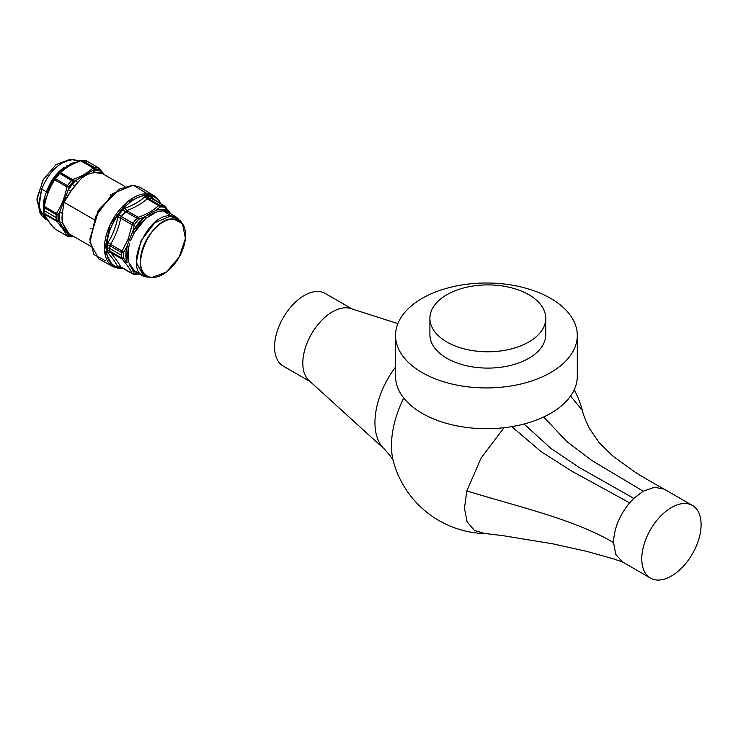 <?xml version="1.0" encoding="UTF-8"?>
<svg xmlns="http://www.w3.org/2000/svg" width="738" height="738" viewBox="0 0 738 738"><rect width="100%" height="100%" fill="white"/><g stroke="black" fill="none" stroke-linecap="round" stroke-linejoin="round"><path stroke-width="1.11" d="M163.698 205.487L164.519 207.092A2.002 1.605 -77.1 0 0 163.698 205.487L159.694 205.127A37.952 21.909 -60 0 1 163.698 205.487L152.037 198.753L164.085 205.634M154.648 200.192L150.81 196.336L153.089 199.444L152.037 198.753L153.089 199.444L152.037 198.753L148.034 198.393L159.694 205.127L160.616 206.741A36.955 21.337 -60 0 1 164.519 207.092L165.017 207.424L164.602 206.096L165.017 207.424L170.616 213.716M169.694 212.627L168.153 211.096A34.741 20.064 120 0 0 162.231 209.288A34.741 20.064 120 0 0 156.364 210.035L157.388 211.621L163.089 210.893A2.002 1.568 93.1 0 1 162.231 209.288L168.153 211.096L168.255 211.907M125.312 211.502L126.724 210.653L121.3 216.502L132.96 223.236A37.952 21.909 -60 0 1 136.964 218.254L125.303 211.52L136.964 218.254L132.96 223.236L134.584 224.37A36.955 21.337 -60 0 1 138.486 219.527L139.168 219.048L138.237 217.295L126.724 210.653L138.237 217.295L136.964 218.254L138.237 217.295L139.168 219.048L144.547 216.861L156.364 210.035L160.081 206.981L158.569 205.551C153.43 210.404 146.65 214.315 138.237 217.295C146.65 214.324 153.421 210.413 158.569 205.551L147.065 198.909L158.569 205.551L159.694 205.127L158.569 205.551L160.081 206.981L164.519 207.092L168.153 211.096A2.002 1.633 121.9 0 0 168.836 212.636L168.356 212.138M168.836 212.636L168.734 212.572A33.745 19.483 120 0 0 168.734 212.572A33.745 19.483 120 0 0 163.089 210.893A2.002 1.568 93.1 0 1 162.231 209.288L156.355 210.035M134.989 271.021L134.454 270.708A33.745 19.483 -60 0 0 134.989 271.021L134.989 271.021A33.745 19.483 -60 0 1 134.989 271.021L143.347 275.606L148.532 277.045C120.977 277.497 145.128 212.516 171.281 215.847L173.817 219.066A31.955 18.45 -60 0 1 182.821 249.278A31.955 18.45 -60 0 1 152.148 277.377A31.955 18.45 -60 0 1 143.154 247.156A31.955 18.45 -60 0 1 173.817 219.066L182.535 223.854L185.413 238.494L179.168 257.101L166.336 272.091L152.148 277.377C125.894 277.811 148.91 215.893 173.817 219.066L171.281 215.847L163.089 210.893A33.745 19.483 120 0 0 157.388 211.621L145.921 218.245L144.547 216.852A2.002 0.839 49.2 0 0 145.921 218.245L145.949 218.217M147.056 215.238L154.279 211.086M148.569 216.022L154.602 212.544M134.464 232.498L132.757 231.529L134.464 232.498L145.921 218.245A33.745 19.483 120 0 0 134.464 232.498L130.552 240.431L134.464 232.498M134.233 225.191L134.584 224.37L134.233 225.191L132.203 224.795L128.071 239.315L132.203 224.795L120.691 218.153L132.203 224.795L132.96 223.236L132.203 224.795L134.233 225.191L132.757 231.529L144.547 216.861A34.741 20.064 120 0 0 132.757 231.529L129.316 239.896L130.552 240.431L129.316 239.896L132.01 233.319M129.556 243.724L128.726 247.276L126.853 246.75A34.741 20.064 120 0 0 126.853 262.479L128.726 262.553A2.002 1.43 -16.3 0 0 126.853 262.479L123.523 258.097A2.002 1.245 175.5 0 1 121.595 257.866L122.038 259.047L110.525 252.396L109.934 251.132L121.595 257.866L109.934 251.132A2.998 1.873 -4.5 0 0 107.038 250.791L109.934 251.132L110.525 252.396L122.038 259.047C127.047 264.804 130.441 269.628 132.203 273.512L120.691 266.861C118.726 262.857 115.34 258.032 110.525 252.396C115.349 258.051 118.735 262.866 120.691 266.861L132.203 273.512L134.233 273.595L132.757 270.883L134.464 270.708L128.726 262.553L128.726 247.258A33.745 19.483 120 0 0 128.726 262.553M127.831 243.983L129.316 239.896L126.853 246.75L123.827 252.064M132.536 269.241L129.574 265.016M137.895 272.617A34.741 20.064 -60 0 1 132.757 270.883L138.679 272.682M160.081 206.981L160.616 206.741A2.002 1.531 -92.1 0 0 159.694 205.127L148.034 198.393A2.998 2.297 87.9 0 1 146.65 195.967L148.034 198.393L147.065 198.909L148.034 198.393A37.952 21.909 120 0 1 149.537 198.402A2.998 2.343 93.1 0 1 148.209 195.976A39.446 22.777 120 0 0 146.65 195.967L144.851 196.76L147.065 198.909C141.714 203.651 134.934 207.562 126.724 210.653C134.953 207.553 141.733 203.642 147.065 198.909L144.851 196.76C139.759 201.465 133.227 205.238 125.266 208.07L126.724 210.653L125.266 208.07L123.015 209.61L125.303 211.52A2.998 0.83 41.8 0 1 123.015 209.61A39.446 22.777 120 0 0 118.855 214.786L121.3 216.502L118.855 214.786L117.693 217.489L120.691 218.153L121.281 216.52M139.427 218.955L138.486 219.527A2.002 0.553 -138.2 0 0 136.964 218.254L138.486 219.527L134.584 224.37L121.3 216.502L120.691 218.153C118.735 227.71 115.349 236.446 110.525 244.361C115.359 236.428 118.744 227.691 120.691 218.153L117.693 217.489C115.94 226.732 112.674 235.145 107.905 242.728L110.525 244.361L109.934 245.791L110.525 244.361L122.038 251.003L121.595 252.525L109.934 245.791L121.595 252.525L121.595 257.866L123.523 258.097A36.955 21.337 -60 0 1 123.431 256.068A36.955 21.337 -60 0 1 123.523 252.894A2.002 1.052 -175.9 0 1 121.595 252.525L123.523 252.894L123.781 252.138L107.905 242.728L107.038 245.237L109.934 245.791L109.833 248.521L121.493 255.256A37.952 21.909 -60 0 1 121.595 252.525L122.038 251.003L123.781 252.138L123.781 258.724L122.038 259.047L123.781 258.724L126.853 262.479L126.853 246.75M128.071 239.315L122.038 251.003L128.071 239.315L129.316 239.896L128.071 239.315M109.934 245.772L109.934 245.791A37.952 21.909 120 0 0 109.833 248.521L121.493 255.256A37.952 21.909 -60 0 0 121.502 255.782A37.952 21.909 -60 0 0 121.595 257.866L122.038 259.047C127.056 264.804 130.451 269.628 132.203 273.512L134.233 273.595L132.757 270.883M109.934 245.791A2.998 1.577 4.1 0 0 107.038 245.237A39.446 22.777 120 0 0 106.936 248.069A2.998 1.734 0 0 1 109.833 248.521L109.934 251.132A37.952 21.909 120 0 1 109.833 248.521A2.998 1.734 -0 0 0 106.936 248.069A39.446 22.777 120 0 0 107.038 250.791L107.905 252.82L110.525 252.396L107.905 252.82C112.674 258.199 115.94 262.839 117.693 266.75L120.691 266.861L117.693 266.75L118.855 267.59L121.3 267.304M152.425 197.443L153.089 199.444L152.425 197.443L150.81 196.336A39.446 22.777 120 0 0 148.209 195.976L148.172 195.386L160.349 203.476A39.972 23.072 120 0 0 148.172 195.386A2.002 1.568 -86.9 0 0 147.314 193.78A2.002 1.568 93.1 0 1 148.172 195.386L148.209 195.976L150.81 196.336A2.998 2.408 102.9 0 0 152.037 198.753A37.952 21.909 120 0 0 149.537 198.402A2.998 2.343 93.1 0 1 148.209 195.976L144.851 196.76C139.759 201.465 133.227 205.238 125.266 208.07L123.015 209.61L118.855 214.786L117.693 217.489C115.949 226.741 112.683 235.154 107.905 242.728L106.936 248.069L107.905 252.82C112.683 258.199 115.94 262.839 117.693 266.75L118.855 267.59A2.998 2.408 102.9 0 1 120.755 267.082A2.998 2.408 102.9 0 1 120.783 267.091L132.591 273.89L134.584 273.835A2.002 1.605 102.9 0 1 133.357 274.185M125.303 211.52A37.952 21.909 120 0 0 121.3 216.502M123.015 267.968L121.456 267.959A2.998 2.343 93.1 0 1 121.835 267.682A2.998 2.343 -86.9 0 0 121.456 267.959A39.446 22.777 -60 0 1 118.855 267.59L121.456 267.959A39.446 22.777 120 0 0 122.351 267.977M121.456 267.959L121.069 268.309C106.807 265.339 103.062 252.747 109.814 230.514C116.715 211.013 135.1 194.168 148.172 195.386A39.972 23.072 -60 0 0 121.152 210.93A39.972 23.072 -60 0 0 106.355 248.106A39.972 23.072 -60 0 0 121.069 268.309A2.002 1.568 93.1 0 1 120.082 268.687A2.002 1.568 -86.9 0 0 121.069 268.309A39.972 23.072 120 0 0 122.914 268.309L121.456 267.959M145.072 192.424L133.117 185.192L147.314 193.78L127.185 202.092L110.128 224.721L104.547 250.514L113.191 266.778L120.082 268.687A2.002 1.568 -86.9 0 1 119.538 268.521L113.191 266.778A40.968 23.653 -60 0 1 119.621 209.712A40.968 23.653 -60 0 1 147.314 193.78L133.117 185.192L140.026 187.258L154.159 195.819A40.968 23.653 120 0 0 147.314 193.78L154.159 195.819L159.325 200.948L160.81 203.743M113.191 266.778L98.707 258.817L89.99 242.424L95.617 216.4L112.822 193.577L133.117 185.192L119.113 189.149L98.449 210.967L89.898 239.758L93.984 254.61L105.1 260.588M119.113 189.149L98.062 210.736L89.898 239.758M118.44 189.546L98.182 210.542L89.907 238.983M138.237 274.047L139.962 273.752L138.486 274.185A2.002 1.531 87.9 0 1 137.637 274.564L140.137 273.844M136.964 274.388L138.486 274.185A36.955 21.337 -60 0 1 134.584 273.835L139.168 274.038M132.96 274.038L132.203 273.512L132.96 274.038M143.347 275.606L136.262 262.294L140.838 241.178L154.796 222.645L171.281 215.847L163.089 210.893L168.734 212.572L176.88 217.516L181.419 222.479M182.535 223.854L180.432 220.865L171.281 215.847L176.88 217.516M152.148 277.377L148.015 277.008M90.479 246.141L69.031 233.762L62.361 222.544L62.361 213.19L64.068 202.313L94.335 219.786L64.077 202.267M110.414 194.804L110.322 195.404M124.934 186.465L101.909 173.347A34.455 19.889 120 0 0 94.888 172.72L101.909 173.347A2.998 2.435 110.7 0 1 100.746 170.958L101.909 173.347L103.468 174.076M102.905 172.913L103.726 173.799M103.514 174.094L104.621 174.888M45 200.007A2.998 1.236 11.4 0 0 44.114 199.057L46.42 191.797L47.352 192.618L51.429 183.624L50.341 183.006L51.429 183.624L54.289 178.79L54.704 179.804L66.835 186.806L67.407 185.662L69.04 186.797L67.407 185.662L66.835 186.806L68.865 187.203L68.357 189.666L59.483 212.526L62.361 213.19A2.998 1.421 7.7 0 0 59.483 212.526L68.357 189.666L72.361 184.214A2.998 0.692 39.6 0 0 74.704 186.05A34.455 19.889 120 0 0 70.866 191.271L77.887 182.544C82.536 176.354 88.2 173.079 94.888 172.72A2.998 2.223 81.6 0 1 93.422 170.303L94.888 172.72C88.228 173.043 82.564 176.308 77.887 182.544A2.998 1.015 44.8 0 1 75.682 180.552L77.887 182.544A34.455 19.889 120 0 0 74.704 186.05A2.998 0.692 39.6 0 1 72.361 184.214A35.95 20.756 120 0 0 68.357 189.657L70.866 191.271L68.357 189.666L69.04 186.797L73.228 181.594L75.682 180.552A35.95 20.756 120 0 0 72.361 184.214L71.614 183.458A36.955 21.337 -60 0 1 73.228 181.594L72.628 179.602L60.507 172.6C65.71 167.646 72.592 163.679 81.152 160.672C72.582 163.679 65.7 167.646 60.507 172.6L58.726 173.218L60.507 172.6L72.628 179.602L71.715 180.312L59.658 173.356L73.228 181.594A2.002 0.563 -137.9 0 0 71.715 180.312L72.628 179.602L73.569 181.354L75.682 180.552L95.064 168.984L99.243 169.362L100.746 170.958A35.95 20.756 120 0 0 93.422 170.303L100.746 170.958L99.077 168.199L104.464 174.648M77.305 179.528L95.064 168.984A2.002 1.531 -92.7 0 0 94.132 167.369A37.952 21.909 -60 0 1 98.431 167.757L86.946 161.198L98.431 167.757L99.492 169.528L98.431 167.757L99.077 168.199M67.287 232.608L62.361 222.544A2.998 1.993 -9.1 0 0 59.483 222.295L62.361 222.544A34.455 19.889 120 0 1 62.361 213.19L64.068 202.313L63.2 201.926L64.068 202.313L70.866 191.271L65.202 199.721M70.119 234.389A2.998 2.435 -69.3 0 0 68.357 234.915L59.483 222.295L59.483 212.526A35.95 20.756 120 0 0 59.483 222.295L58.127 220.514L58.127 214.933L59.483 212.526L58.256 214.555L44.381 206.419C46.143 196.566 49.584 187.701 54.704 179.804C49.575 187.701 46.134 196.576 44.381 206.419L43.68 206.142L43.45 209.712L43.56 212.535L44.381 214.149C46.134 218.07 49.575 222.968 54.704 228.835C49.584 222.959 46.143 218.07 44.381 214.149L44.142 213.328L56.199 220.293A37.952 21.909 -60 0 1 56.088 217.489A37.952 21.909 -60 0 1 56.199 214.555L44.142 207.599L44.381 206.419L43.68 206.142L44.142 207.599A2.002 1.042 -175.6 0 1 43.56 206.825M75.682 180.552L72.361 184.214L71.614 183.458A36.955 21.337 -60 0 0 69.04 186.797L66.835 186.806C65.082 196.659 61.641 205.524 56.512 213.42L56.199 214.555L58.127 214.933A36.955 21.337 -60 0 0 58.016 217.784A36.955 21.337 -60 0 0 58.127 220.514A2.002 1.255 175.2 0 1 56.199 220.293L58.256 220.819L56.512 221.151C61.641 227.018 65.082 231.917 66.835 235.837C65.082 231.917 61.641 227.018 56.512 221.151L44.381 214.149L56.512 221.151L58.256 220.819L68.357 234.915L70.866 234.638M68.357 234.915A35.95 20.756 120 0 0 72.462 235.745L68.357 234.915L68.865 235.92L68.357 234.915M91.023 228.512L90.433 228.881M93.283 167.683L80.221 160.69L81.152 160.672L94.796 169.103L93.283 167.683C88.09 172.627 81.208 176.603 72.628 179.602C81.198 176.603 88.08 172.627 93.283 167.683L94.132 167.369L95.064 168.984A36.955 21.337 -60 0 1 99.243 169.362A2.002 1.605 -76.5 0 0 98.431 167.757L94.132 167.369L82.075 160.414L94.132 167.369M73.569 236.344L73.228 236.418A2.002 1.531 87.3 0 1 72.398 236.797L67.407 236.234L66.835 235.837L68.865 235.92L66.835 235.837L54.704 228.835L54.289 227.507M54.704 228.835L67.407 236.234L69.04 236.04A36.955 21.337 -60 0 0 73.228 236.418L69.04 236.04A2.002 1.605 103.5 0 1 67.804 236.391M73.791 163.07A2.998 2.122 75.3 0 1 73.219 162.849L73.865 163.089M61.9 170.377A2.998 1.218 48.2 0 1 60.765 170.044L73.219 162.849L75.396 162.415A33.459 19.317 120 0 0 73.219 162.849L70.119 164.02M64.012 167.554L60.765 170.044A33.459 19.317 120 0 0 55.654 175.376A2.998 0.692 39.6 0 0 56.54 175.773A2.998 0.692 39.6 0 1 55.654 175.376L60.765 170.044L62.315 170.081L71.079 164.436M65.405 167.775L70.82 164.565M55.654 175.376A33.459 19.317 120 0 0 50.341 183.006L46.42 191.797L50.341 183.006L55.654 175.376M43.56 206.778L45.525 198.079L44.926 200.404L44.114 199.057A33.459 19.317 120 0 0 43.45 209.094L44.114 199.057L46.42 191.797L47.389 192.535M48.477 189.804L50.507 185.358M47.869 220.394L45.645 219.103L38.948 207.535L41.605 189.02L46.42 191.797L41.605 189.02L38.717 204.131L41.9 215.644L45.664 219.121M74.224 159.648L73.708 159.611C60.424 160.746 49.723 170.543 41.605 189.02C49.723 170.543 60.424 160.746 73.708 159.611L78.855 161.022L70.294 159.297L56.106 164.583L43.284 179.574L37.029 198.171L39.907 212.821L41.9 215.644M40.968 214.121L36.9 199.933L42.813 180.404L56.06 164.611L70.294 159.297M67.509 165.413L66.752 165.847M44.926 200.404L43.68 206.142L58.127 214.933A2.002 1.042 -175.6 0 1 56.199 214.555L56.512 213.42C61.632 205.524 65.073 196.659 66.835 186.806L54.704 179.804L54.289 178.79L50.645 185.1M81.152 160.672L82.075 160.414A37.952 21.909 -60 0 1 86.374 160.792L81.152 160.672M86.374 160.792A2.002 1.605 -76.5 0 0 86.023 160.653L86.946 161.198L84.741 160.985M67.407 185.662A37.952 21.909 -60 0 1 71.715 180.312L67.407 185.662L55.359 178.707L67.407 185.662M54.298 178.79L55.359 178.707A37.952 21.909 -60 0 1 59.658 173.356L54.704 179.804L55.359 178.707L54.594 178.375M54.575 178.384A36.955 21.337 -60 0 1 57.112 175.081A36.955 21.337 -60 0 1 58.726 173.218L59.658 173.356A2.002 0.563 -137.9 0 0 58.763 173.153A2.002 0.563 -137.9 0 0 58.726 173.218L65.359 167.812M58.994 172.941L60.507 172.6L59.658 173.356M54.538 178.43L55.359 178.707M56.512 221.151L56.199 220.293L44.142 213.328A2.002 1.255 175.2 0 1 43.56 212.535M44.381 206.419L44.142 207.599L56.199 214.555L56.088 217.489L44.031 210.533A37.952 21.909 -60 0 1 44.142 207.599L44.142 213.328A37.952 21.909 -60 0 1 44.031 210.533L56.088 217.489L56.199 220.293M67.758 236.372L54.428 228.623C49.225 222.691 45.682 217.636 43.791 213.457L44.381 214.149M429.903 318.346L429.903 334.655A57.924 33.441 0 0 0 446.868 358.299A57.924 33.441 0 0 0 509.995 365.55A57.924 33.441 0 0 0 545.76 334.655L545.76 318.346A57.924 33.441 0 0 0 528.786 294.702A57.924 33.441 0 0 0 465.669 287.451A57.924 33.441 0 0 0 429.903 318.346A57.924 33.441 0 0 0 446.868 341.989A57.924 33.441 0 0 0 509.995 349.24A57.924 33.441 0 0 0 545.76 318.346M422.154 372.57A90.885 52.472 0 0 0 521.194 383.945A90.885 52.472 0 0 0 577.3 335.467A90.885 52.472 0 0 0 550.677 298.373A90.885 52.472 0 0 0 451.638 286.999A90.885 52.472 0 0 0 395.531 335.467A90.885 52.472 0 0 0 422.154 372.57M352.127 308.991L325.2 293.438A41.946 24.216 120 0 0 290.006 307.921A41.946 24.216 120 0 0 283.254 366.085L310.181 381.638M397.883 323.613L350.661 308.521A41.946 24.216 120 0 0 318.253 324.222A41.946 24.216 120 0 0 309.047 380.605L384.433 449.147A63.782 36.826 120 0 1 395.531 367.081M403.695 397.976A80.248 46.337 120 0 0 393.511 461.896L393.511 461.896C393.492 459.94 390.467 455.697 384.433 449.147M570.575 396.048L582.356 410.393M503.999 427.726L481.028 458.132L466.822 490.955L464.46 508.178L467.062 521.711L474.368 530.401L485.17 533.592M692.41 505.447A41.946 24.216 120 0 0 660.086 516.683A41.946 24.216 120 0 0 641.783 558.897A41.946 24.216 120 0 0 650.464 578.103A41.946 24.216 120 0 0 682.788 566.858A41.946 24.216 120 0 0 701.1 524.653A41.946 24.216 120 0 0 692.41 505.447L664.062 489.082L654.477 487.274L643.195 491.213L633.813 498.39L629.615 502.855C619.339 515.475 613.97 528.722 613.536 542.587L615.787 554.395L622.318 561.849M395.531 335.467L395.531 376.242A90.885 52.472 0 0 0 422.154 413.345A90.885 52.472 0 0 0 521.194 424.719A90.885 52.472 0 0 0 577.3 376.242L577.3 335.467M613.536 542.587C574.321 519.598 523.897 508.288 466.822 490.955M643.195 491.213L591.627 460.355L566.646 441.407L543.685 416.988M633.813 498.39L578.74 467.191L550.816 448.335L524.054 423.999M629.615 502.855L571.304 470.881L541.102 451.619L511.757 426.629M164.888 206.308L171.004 213.946M164.094 205.644L152.637 199.103M123.384 268.577L120.082 268.687M137.637 274.564L133.32 274.176M72.398 236.797L73.708 236.464M86.65 160.902L80.479 160.423L70.396 164.795M86.641 160.902L99.362 168.402M54.243 178.845L59.141 172.766M664.062 489.082C659.643 486.646 643.324 477.486 634.265 471.573L612.457 455.761L599.053 442.449L589.893 429.221C586.018 421.785 583.49 415.466 582.319 410.263A97.868 97.868 0 0 0 574.219 389.775M393.511 461.896A97.868 97.868 0 0 0 485.309 533.611M485.982 533.62L502.633 535.604L552.808 543.832L587.042 551.452L613.296 558.804L623.029 562.208M622.217 561.793L650.464 578.103"/></g></svg>
